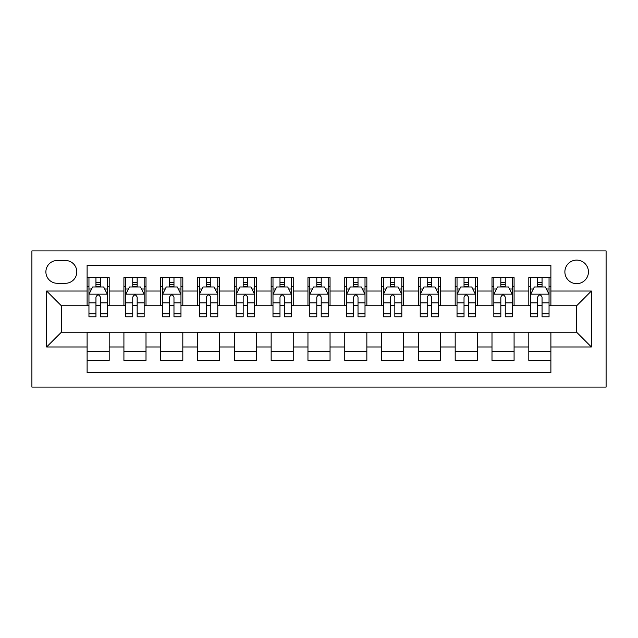 <?xml version="1.0" encoding="UTF-8"?>
<svg xmlns="http://www.w3.org/2000/svg" width="638" height="638" viewBox="0 0 638 638"><rect width="100%" height="100%" fill="white"/><g stroke="black" fill="none" stroke-linecap="round" stroke-linejoin="round"><path stroke-width="0.96" d="M576.656 260.105A11.779 11.779 0 0 0 564.877 271.884A11.779 11.779 0 0 0 576.656 283.663A11.779 11.779 0 0 0 588.435 271.884A11.779 11.779 0 0 0 576.656 260.105M31.9 387.091L606.1 387.091L606.1 250.909L31.9 250.909L31.9 387.091M550.889 277.594L528.806 277.594L528.806 291.024L514.084 291.024L514.084 305.746L528.806 305.746L528.806 291.024M514.084 291.024L514.084 277.594L491.994 277.594L491.994 291.024L477.272 291.024L477.272 305.746L491.994 305.746L491.994 291.024M477.272 291.024L477.272 277.594L455.189 277.594L455.189 291.024L440.467 291.024L440.467 305.746L455.189 305.746L455.189 291.024M440.467 291.024L440.467 277.594L418.384 277.594L418.384 291.024L403.655 291.024L403.655 305.746L418.384 305.746L418.384 291.024M403.655 291.024L403.655 277.594L381.572 277.594L381.572 291.024L366.85 291.024L366.85 305.746L381.572 305.746L381.572 291.024M366.85 291.024L366.85 277.594L344.767 277.594L344.767 291.024L330.045 291.024L330.045 305.746L344.767 305.746L344.767 291.024M330.045 291.024L330.045 277.594L307.955 277.594L307.955 291.024L293.233 291.024L293.233 305.746L307.955 305.746L307.955 291.024M293.233 291.024L293.233 277.594L271.15 277.594L271.15 291.024L256.428 291.024L256.428 305.746L271.15 305.746L271.15 291.024M256.428 291.024L256.428 277.594L234.345 277.594L234.345 291.024L219.616 291.024L219.616 305.746L234.345 305.746L234.345 291.024M219.616 291.024L219.616 277.594L197.533 277.594L197.533 291.024L182.811 291.024L182.811 305.746L197.533 305.746L197.533 291.024M182.811 291.024L182.811 277.594L160.728 277.594L160.728 291.024L146.006 291.024L146.006 305.746L160.728 305.746L160.728 291.024M146.006 291.024L146.006 277.594L123.916 277.594L123.916 305.746L109.194 305.746L109.194 277.594L87.111 277.594M87.111 360.406L109.194 360.406L109.194 332.254L123.916 332.254L123.916 360.406L146.006 360.406L146.006 332.254L160.728 332.254L160.728 346.976L146.006 346.976M160.728 346.976L160.728 360.406L182.811 360.406L182.811 332.254L197.533 332.254L197.533 346.976L182.811 346.976M197.533 346.976L197.533 360.406L219.616 360.406L219.616 332.254L234.345 332.254L234.345 346.976L219.616 346.976M234.345 346.976L234.345 360.406L256.428 360.406L256.428 332.254L271.15 332.254L271.15 346.976L256.428 346.976M271.15 346.976L271.15 360.406L293.233 360.406L293.233 332.254L307.955 332.254L307.955 346.976L293.233 346.976M307.955 346.976L307.955 360.406L330.045 360.406L330.045 332.254L344.767 332.254L344.767 346.976L330.045 346.976M344.767 346.976L344.767 360.406L366.85 360.406L366.85 332.254L381.572 332.254L381.572 346.976L366.85 346.976M381.572 346.976L381.572 360.406L403.655 360.406L403.655 332.254L418.384 332.254L418.384 346.976L403.655 346.976M418.384 346.976L418.384 360.406L440.467 360.406L440.467 332.254L455.189 332.254L455.189 346.976L440.467 346.976M455.189 346.976L455.189 360.406L477.272 360.406L477.272 332.254L491.994 332.254L491.994 346.976L477.272 346.976M491.994 346.976L491.994 360.406L514.084 360.406L514.084 332.254L528.806 332.254L528.806 346.976L514.084 346.976M57.3 283.296L65.395 283.296A11.412 11.412 0 0 0 76.807 271.884A11.412 11.412 0 0 0 65.395 260.479L57.3 260.479A11.412 11.412 0 0 0 45.888 271.884A11.412 11.412 0 0 0 57.3 283.296M550.889 291.024L550.889 265.264L87.111 265.264L87.111 305.746L61.344 305.746L61.344 332.254L87.111 332.254L87.111 372.736L550.889 372.736L550.889 332.254L576.656 332.254L576.656 305.746L550.889 305.746L550.889 291.024L591.378 291.024L591.378 346.976L550.889 346.976M87.111 346.976L46.622 346.976L46.622 291.024L87.111 291.024M528.806 346.976L528.806 360.406L550.889 360.406M87.111 286.797L88.953 286.797M95.947 286.797L100.365 286.797M107.359 286.797L109.194 286.797M87.111 305.379L88.953 305.379M95.947 305.379L100.365 305.379M107.359 305.379L109.194 305.379M87.111 332.621L109.194 332.621M87.111 351.203L109.194 351.203M123.916 305.379L125.758 305.379M132.752 305.379L137.17 305.379M144.164 305.379L146.006 305.379M123.916 286.797L125.758 286.797M132.752 286.797L137.17 286.797M144.164 286.797L146.006 286.797M123.916 332.621L146.006 332.621M123.916 351.203L146.006 351.203M160.728 332.621L182.811 332.621M160.728 351.203L182.811 351.203M160.728 286.797L162.57 286.797M169.564 286.797L173.975 286.797M180.969 286.797L182.811 286.797M160.728 305.379L162.57 305.379M169.564 305.379L173.975 305.379M180.969 305.379L182.811 305.379M197.533 332.621L219.616 332.621M197.533 351.203L219.616 351.203M197.533 286.797L199.375 286.797M206.369 286.797L210.787 286.797M217.781 286.797L219.616 286.797M197.533 305.379L199.375 305.379M206.369 305.379L210.787 305.379M217.781 305.379L219.616 305.379M234.345 332.621L256.428 332.621M234.345 351.203L256.428 351.203M234.345 286.797L236.18 286.797M243.174 286.797L247.592 286.797M254.586 286.797L256.428 286.797M234.345 305.379L236.18 305.379M243.174 305.379L247.592 305.379M254.586 305.379L256.428 305.379M271.15 332.621L293.233 332.621M271.15 351.203L293.233 351.203M271.15 286.797L272.992 286.797M279.986 286.797L284.404 286.797M291.391 286.797L293.233 286.797M271.15 305.379L272.992 305.379M279.986 305.379L284.404 305.379M291.391 305.379L293.233 305.379M307.955 332.621L330.045 332.621M307.955 351.203L330.045 351.203M307.955 286.797L309.797 286.797M316.791 286.797L321.209 286.797M328.203 286.797L330.045 286.797M307.955 305.379L309.797 305.379M316.791 305.379L321.209 305.379M328.203 305.379L330.045 305.379M344.767 332.621L366.85 332.621M344.767 351.203L366.85 351.203M344.767 286.797L346.609 286.797M353.596 286.797L358.014 286.797M365.008 286.797L366.85 286.797M344.767 305.379L346.609 305.379M353.596 305.379L358.014 305.379M365.008 305.379L366.85 305.379M381.572 332.621L403.655 332.621M381.572 351.203L403.655 351.203M381.572 286.797L383.414 286.797M390.408 286.797L394.826 286.797M401.82 286.797L403.655 286.797M381.572 305.379L383.414 305.379M390.408 305.379L394.826 305.379M401.82 305.379L403.655 305.379M418.384 332.621L440.467 332.621M418.384 351.203L440.467 351.203M418.384 286.797L420.219 286.797M427.213 286.797L431.631 286.797M438.625 286.797L440.467 286.797M418.384 305.379L420.219 305.379M427.213 305.379L431.631 305.379M438.625 305.379L440.467 305.379M455.189 332.621L477.272 332.621M455.189 351.203L477.272 351.203M455.189 286.797L457.031 286.797M464.025 286.797L468.436 286.797M475.43 286.797L477.272 286.797M455.189 305.379L457.031 305.379M464.025 305.379L468.436 305.379M475.43 305.379L477.272 305.379M491.994 332.621L514.084 332.621M491.994 351.203L514.084 351.203M491.994 286.797L493.836 286.797M500.83 286.797L505.248 286.797M512.242 286.797L514.084 286.797M491.994 305.379L493.836 305.379M500.83 305.379L505.248 305.379M512.242 305.379L514.084 305.379M528.806 332.621L550.889 332.621M528.806 351.203L550.889 351.203M528.806 286.797L530.641 286.797M537.635 286.797L542.053 286.797M549.047 286.797L550.889 286.797M528.806 305.379L530.641 305.379M537.635 305.379L542.053 305.379M549.047 305.379L550.889 305.379M61.344 305.746L46.622 291.024M61.344 332.254L46.622 346.976M591.378 291.024L576.656 305.746M591.378 346.976L576.656 332.254M100.365 282.379L95.947 282.379M107.359 313.792L100.365 313.792L100.365 316.791L107.359 316.791L107.359 294.341L103.675 286.98L92.63 286.98L88.953 294.341L88.953 316.791L95.947 316.791L95.947 313.792L88.953 313.792M88.953 294.341L88.953 277.594M107.359 294.341L107.359 277.594M95.947 286.98L95.947 277.594M100.365 277.594L100.365 286.98M100.365 313.792L100.365 297.101C98.89 294.262 97.423 294.262 95.947 297.101L95.947 313.792M137.17 282.379L132.752 282.379M144.164 313.792L137.17 313.792L137.17 316.791L144.164 316.791L144.164 294.341L140.48 286.98L129.442 286.98L125.758 294.341L125.758 316.791L132.752 316.791L132.752 313.792L125.758 313.792M125.758 294.341L125.758 277.594M144.164 294.341L144.164 277.594M132.752 286.98L132.752 277.594M137.17 277.594L137.17 286.98M137.17 313.792L137.17 297.101C135.703 294.262 134.227 294.262 132.752 297.101L132.752 313.792M173.975 282.379L169.564 282.379M180.969 313.792L173.975 313.792L173.975 316.791L180.969 316.791L180.969 294.341L177.292 286.98L166.247 286.98L162.57 294.341L162.57 316.791L169.564 316.791L169.564 313.792L162.57 313.792M162.57 294.341L162.57 277.594M180.969 294.341L180.969 277.594M169.564 286.98L169.564 277.594M173.975 277.594L173.975 286.98M173.975 313.792L173.975 297.101C172.507 294.262 171.032 294.262 169.564 297.101L169.564 313.792M210.787 282.379L206.369 282.379M217.781 313.792L210.787 313.792L210.787 316.791L217.781 316.791L217.781 294.341L214.097 286.98L203.059 286.98L199.375 294.341L199.375 316.791L206.369 316.791L206.369 313.792L199.375 313.792M199.375 294.341L199.375 277.594M217.781 294.341L217.781 277.594M206.369 286.98L206.369 277.594M210.787 277.594L210.787 286.98M210.787 313.792L210.787 297.101C209.312 294.262 207.844 294.262 206.369 297.101L206.369 313.792M247.592 282.379L243.174 282.379M254.586 313.792L247.592 313.792L247.592 316.791L254.586 316.791L254.586 294.341L250.909 286.98L239.864 286.98L236.18 294.341L236.18 316.791L243.174 316.791L243.174 313.792L236.18 313.792M236.18 294.341L236.18 277.594M254.586 294.341L254.586 277.594M243.174 286.98L243.174 277.594M247.592 277.594L247.592 286.98M247.592 313.792L247.592 297.101C246.124 294.262 244.649 294.262 243.174 297.101L243.174 313.792M284.404 282.379L279.986 282.379M291.391 313.792L284.404 313.792L284.404 316.791L291.391 316.791L291.391 294.341L287.714 286.98L276.669 286.98L272.992 294.341L272.992 316.791L279.986 316.791L279.986 313.792L272.992 313.792M272.992 294.341L272.992 277.594M291.391 294.341L291.391 277.594M279.986 286.98L279.986 277.594M284.404 277.594L284.404 286.98M284.404 313.792L284.404 297.101C282.929 294.262 281.462 294.262 279.986 297.101L279.986 313.792M321.209 282.379L316.791 282.379M328.203 313.792L321.209 313.792L321.209 316.791L328.203 316.791L328.203 294.341L324.519 286.98L313.481 286.98L309.797 294.341L309.797 316.791L316.791 316.791L316.791 313.792L309.797 313.792M309.797 294.341L309.797 277.594M328.203 294.341L328.203 277.594M316.791 286.98L316.791 277.594M321.209 277.594L321.209 286.98M321.209 313.792L321.209 297.101C319.742 294.262 318.266 294.262 316.791 297.101L316.791 313.792M358.014 282.379L353.596 282.379M365.008 313.792L358.014 313.792L358.014 316.791L365.008 316.791L365.008 294.341L361.331 286.98L350.286 286.98L346.609 294.341L346.609 316.791L353.596 316.791L353.596 313.792L346.609 313.792M346.609 294.341L346.609 277.594M365.008 294.341L365.008 277.594M353.596 286.98L353.596 277.594M358.014 277.594L358.014 286.98M358.014 313.792L358.014 297.101C356.546 294.262 355.071 294.262 353.596 297.101L353.596 313.792M394.826 282.379L390.408 282.379M401.82 313.792L394.826 313.792L394.826 316.791L401.82 316.791L401.82 294.341L398.136 286.98L387.091 286.98L383.414 294.341L383.414 316.791L390.408 316.791L390.408 313.792L383.414 313.792M383.414 294.341L383.414 277.594M401.82 294.341L401.82 277.594M390.408 286.98L390.408 277.594M394.826 277.594L394.826 286.98M394.826 313.792L394.826 297.101C393.351 294.262 391.884 294.262 390.408 297.101L390.408 313.792M431.631 282.379L427.213 282.379M438.625 313.792L431.631 313.792L431.631 316.791L438.625 316.791L438.625 294.341L434.941 286.98L423.903 286.98L420.219 294.341L420.219 316.791L427.213 316.791L427.213 313.792L420.219 313.792M420.219 294.341L420.219 277.594M438.625 294.341L438.625 277.594M427.213 286.98L427.213 277.594M431.631 277.594L431.631 286.98M431.631 313.792L431.631 297.101C430.164 294.262 428.688 294.262 427.213 297.101L427.213 313.792M468.436 282.379L464.025 282.379M475.43 313.792L468.436 313.792L468.436 316.791L475.43 316.791L475.43 294.341L471.753 286.98L460.708 286.98L457.031 294.341L457.031 316.791L464.025 316.791L464.025 313.792L457.031 313.792M457.031 294.341L457.031 277.594M475.43 294.341L475.43 277.594M464.025 286.98L464.025 277.594M468.436 277.594L468.436 286.98M468.436 313.792L468.436 297.101C466.968 294.262 465.493 294.262 464.025 297.101L464.025 313.792M505.248 282.379L500.83 282.379M512.242 313.792L505.248 313.792L505.248 316.791L512.242 316.791L512.242 294.341L508.558 286.98L497.52 286.98L493.836 294.341L493.836 316.791L500.83 316.791L500.83 313.792L493.836 313.792M493.836 294.341L493.836 277.594M512.242 294.341L512.242 277.594M500.83 286.98L500.83 277.594M505.248 277.594L505.248 286.98M505.248 313.792L505.248 297.101C503.773 294.262 502.305 294.262 500.83 297.101L500.83 313.792M542.053 282.379L537.635 282.379M549.047 313.792L542.053 313.792L542.053 316.791L549.047 316.791L549.047 294.341L545.37 286.98L534.325 286.98L530.641 294.341L530.641 316.791L537.635 316.791L537.635 313.792L530.641 313.792M530.641 294.341L530.641 277.594M549.047 294.341L549.047 277.594M537.635 286.98L537.635 277.594M542.053 277.594L542.053 286.98M542.053 313.792L542.053 297.101C540.585 294.262 539.11 294.262 537.635 297.101L537.635 313.792M123.916 346.976L109.194 346.976M123.916 291.024L109.194 291.024M107.264 294.158L89.041 294.158M88.953 289.006L91.617 289.006M104.688 289.006L107.359 289.006M95.947 302.867L88.953 302.867M107.359 302.867L100.365 302.867M100.365 284.715L95.947 284.715M144.068 294.158L125.853 294.158M125.758 289.006L128.429 289.006M141.492 289.006L144.164 289.006M132.752 302.867L125.758 302.867M144.164 302.867L137.17 302.867M137.17 284.715L132.752 284.715M180.881 294.158L162.658 294.158M162.57 289.006L165.234 289.006M178.305 289.006L180.969 289.006M169.564 302.867L162.57 302.867M180.969 302.867L173.975 302.867M173.975 284.715L169.564 284.715M217.686 294.158L199.471 294.158M199.375 289.006L202.047 289.006M215.11 289.006L217.781 289.006M206.369 302.867L199.375 302.867M217.781 302.867L210.787 302.867M210.787 284.715L206.369 284.715M254.498 294.158L236.275 294.158M236.18 289.006L238.851 289.006M251.922 289.006L254.586 289.006M243.174 302.867L236.18 302.867M254.586 302.867L247.592 302.867M247.592 284.715L243.174 284.715M291.303 294.158L273.08 294.158M272.992 289.006L275.656 289.006M288.727 289.006L291.391 289.006M279.986 302.867L272.992 302.867M291.391 302.867L284.404 302.867M284.404 284.715L279.986 284.715M328.107 294.158L309.893 294.158M309.797 289.006L312.468 289.006M325.532 289.006L328.203 289.006M316.791 302.867L309.797 302.867M328.203 302.867L321.209 302.867M321.209 284.715L316.791 284.715M364.92 294.158L346.697 294.158M346.609 289.006L349.273 289.006M362.344 289.006L365.008 289.006M353.596 302.867L346.609 302.867M365.008 302.867L358.014 302.867M358.014 284.715L353.596 284.715M401.725 294.158L383.502 294.158M383.414 289.006L386.078 289.006M399.149 289.006L401.82 289.006M390.408 302.867L383.414 302.867M401.82 302.867L394.826 302.867M394.826 284.715L390.408 284.715M438.529 294.158L420.314 294.158M420.219 289.006L422.89 289.006M435.953 289.006L438.625 289.006M427.213 302.867L420.219 302.867M438.625 302.867L431.631 302.867M431.631 284.715L427.213 284.715M475.342 294.158L457.119 294.158M457.031 289.006L459.695 289.006M472.766 289.006L475.43 289.006M464.025 302.867L457.031 302.867M475.43 302.867L468.436 302.867M468.436 284.715L464.025 284.715M512.147 294.158L493.932 294.158M493.836 289.006L496.508 289.006M509.571 289.006L512.242 289.006M500.83 302.867L493.836 302.867M512.242 302.867L505.248 302.867M505.248 284.715L500.83 284.715M548.959 294.158L530.736 294.158M530.641 289.006L533.312 289.006M546.383 289.006L549.047 289.006M537.635 302.867L530.641 302.867M549.047 302.867L542.053 302.867M542.053 284.715L537.635 284.715"/></g></svg>
